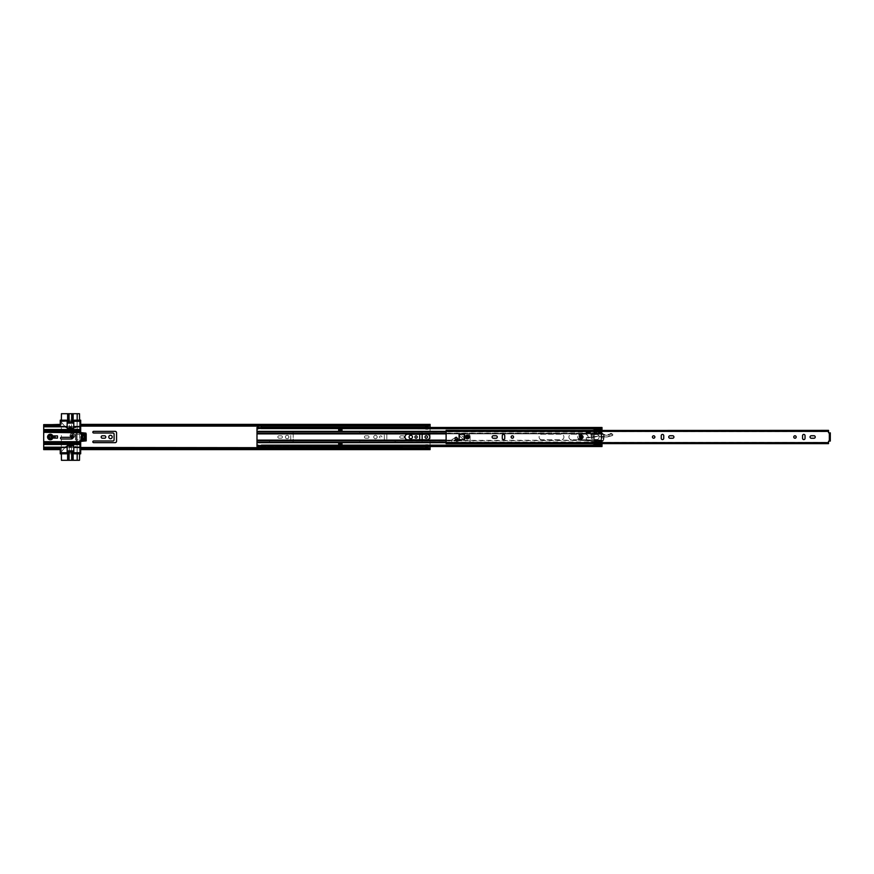<?xml version="1.0" encoding="UTF-8"?>
<svg xmlns="http://www.w3.org/2000/svg" width="874" height="874" viewBox="0 0 874 874"><rect width="100%" height="100%" fill="white"/><g stroke="black" fill="none" stroke-linecap="round" stroke-linejoin="round"><path stroke-width="0.66" stroke-dasharray="4.37 3.28" d="M49.436 437A0.885 0.885 0 0 1 50.321 436.115A0.885 0.885 0 0 1 51.205 437A0.885 0.885 0 0 1 50.321 437.885A0.885 0.885 0 0 1 49.436 437A0.885 0.885 0 0 1 50.321 436.115A0.885 0.885 0 0 1 51.205 437A0.885 0.885 0 0 1 50.321 437.885A0.885 0.885 0 0 1 49.436 437M82.56 437A0.885 0.885 0 0 1 83.445 436.115A0.885 0.885 0 0 1 84.33 437A0.885 0.885 0 0 1 83.445 437.885A0.885 0.885 0 0 1 82.56 437A0.885 0.885 0 0 1 83.445 436.115A0.885 0.885 0 0 1 84.33 437A0.885 0.885 0 0 1 83.445 437.885A0.885 0.885 0 0 1 82.56 437A0.885 0.885 0 0 1 83.445 436.115A0.885 0.885 0 0 1 84.33 437A0.885 0.885 0 0 0 83.445 436.115A0.885 0.885 0 0 0 82.56 437A0.885 0.885 0 0 0 83.445 437.885A0.885 0.885 0 0 0 84.33 437A0.885 0.885 0 0 1 83.445 437.885A0.885 0.885 0 0 1 82.56 437M92.83 441.829A0.83 0.83 0 0 0 93.66 442.659L115.073 442.659A1.486 1.486 0 0 0 116.559 441.162L116.559 432.838A1.486 1.486 0 0 0 115.073 431.341L93.66 431.341A0.83 0.83 0 0 0 92.83 432.171A0.83 0.83 0 0 0 93.66 433.001L112.975 433.001A1.103 1.103 0 0 1 114.079 434.105L114.079 439.895A1.103 1.103 0 0 1 112.975 440.999L93.66 440.999A0.83 0.83 0 0 0 92.83 441.829M101.187 437A1.213 1.213 0 0 0 102.4 438.213L104.563 438.213A1.213 1.213 0 0 0 105.776 437A1.213 1.213 0 0 0 104.563 435.787L102.4 435.787A1.213 1.213 0 0 0 101.187 437M112.2 437A1.715 1.715 0 0 0 110.495 435.285A1.715 1.715 0 0 0 108.78 437A1.715 1.715 0 0 0 110.495 438.715A1.715 1.715 0 0 0 112.2 437M269.465 441.829A0.83 0.83 0 0 0 270.295 442.659L291.708 442.659A1.486 1.486 0 0 0 293.205 441.162L293.205 432.838A1.486 1.486 0 0 0 291.708 431.341L270.295 431.341A0.83 0.83 0 0 0 269.465 432.171A0.83 0.83 0 0 0 270.295 433.001L289.611 433.001A1.103 1.103 0 0 1 290.725 434.105L290.725 439.895A1.103 1.103 0 0 1 289.611 440.999L270.295 440.999A0.83 0.83 0 0 0 269.465 441.829A0.83 0.83 0 0 0 270.295 442.659L291.708 442.659A1.486 1.486 0 0 0 293.205 441.162L293.205 432.838A1.486 1.486 0 0 0 291.708 431.341L270.295 431.341A0.83 0.83 0 0 0 269.465 432.171A0.83 0.83 0 0 0 270.295 433.001L289.611 433.001A1.103 1.103 0 0 1 290.725 434.105L290.725 439.895A1.103 1.103 0 0 1 289.611 440.999L270.295 440.999A0.83 0.83 0 0 0 269.465 441.829M277.834 437A1.213 1.213 0 0 0 279.046 438.213L281.199 438.213A1.213 1.213 0 0 0 282.411 437A1.213 1.213 0 0 0 281.199 435.787L279.046 435.787A1.213 1.213 0 0 0 277.834 437A1.213 1.213 0 0 0 279.046 438.213L281.199 438.213A1.213 1.213 0 0 0 282.411 437A1.213 1.213 0 0 0 281.199 435.787L279.046 435.787A1.213 1.213 0 0 0 277.834 437M288.846 437A1.715 1.715 0 0 0 287.131 435.285A1.715 1.715 0 0 0 285.416 437A1.715 1.715 0 0 0 287.131 438.715A1.715 1.715 0 0 0 288.846 437A1.715 1.715 0 0 0 287.131 435.285A1.715 1.715 0 0 0 285.416 437A1.715 1.715 0 0 0 287.131 438.715A1.715 1.715 0 0 0 288.846 437M359.771 441.829A0.83 0.83 0 0 0 360.601 442.659L382.67 442.659A1.486 1.486 0 0 1 382.703 442.659L385.303 442.714A1.486 1.486 0 0 0 386.821 441.217L386.821 432.783A1.486 1.486 0 0 0 385.303 431.286L382.703 431.341A1.486 1.486 0 0 1 382.67 431.341L360.601 431.341A0.83 0.83 0 0 0 359.771 432.171A0.83 0.83 0 0 0 360.601 433.001L383.238 433.001A1.103 1.103 0 0 1 384.341 434.105L384.341 439.895A1.103 1.103 0 0 1 383.238 440.999L360.601 440.999A0.83 0.83 0 0 0 359.771 441.829A0.83 0.83 0 0 0 360.601 442.659L382.67 442.659A1.486 1.486 0 0 1 382.703 442.659L385.303 442.714A1.486 1.486 0 0 0 386.821 441.217L386.821 432.783A1.486 1.486 0 0 0 385.303 431.286L382.703 431.341A1.486 1.486 0 0 1 382.67 431.341L360.601 431.341A0.83 0.83 0 0 0 359.771 432.171A0.83 0.83 0 0 0 360.601 433.001L383.238 433.001A1.103 1.103 0 0 1 384.341 434.105L384.341 439.895A1.103 1.103 0 0 1 383.238 440.999L360.601 440.999A0.83 0.83 0 0 0 359.771 441.829M419.662 439.786L419.662 439.895A1.103 1.103 0 0 1 418.559 440.999L395.933 440.999A0.83 0.83 0 0 0 395.103 441.829A0.83 0.83 0 0 0 395.933 442.659L418.001 442.659A1.486 1.486 0 0 1 418.023 442.659L420.634 442.714A1.486 1.486 0 0 0 422.153 441.217L422.153 432.783A1.486 1.486 0 0 0 420.634 431.286L418.023 431.341A1.486 1.486 0 0 1 418.001 431.341L395.933 431.341A0.83 0.83 0 0 0 395.103 432.171A0.83 0.83 0 0 0 395.933 433.001L418.559 433.001A1.103 1.103 0 0 1 419.662 434.105L419.662 439.895A1.103 1.103 0 0 1 418.559 440.999L395.933 440.999A0.83 0.83 0 0 0 395.103 441.829A0.83 0.83 0 0 0 395.933 442.659L418.001 442.659A1.486 1.486 0 0 1 418.023 442.659L420.634 442.714A1.486 1.486 0 0 0 422.153 441.217L422.153 439.786M422.153 434.214L422.153 432.783A1.486 1.486 0 0 0 420.634 431.286L418.023 431.341A1.486 1.486 0 0 1 418.001 431.341L395.933 431.341A0.83 0.83 0 0 0 395.103 432.171A0.83 0.83 0 0 0 395.933 433.001L418.559 433.001A1.103 1.103 0 0 1 419.662 434.105L419.662 434.214M364.436 437A1.213 1.213 0 0 0 365.649 438.213L367.812 438.213A1.213 1.213 0 0 0 369.025 437A1.213 1.213 0 0 0 367.812 435.787L365.649 435.787A1.213 1.213 0 0 0 364.436 437A1.213 1.213 0 0 0 365.649 438.213L367.812 438.213A1.213 1.213 0 0 0 369.025 437A1.213 1.213 0 0 0 367.812 435.787L365.649 435.787A1.213 1.213 0 0 0 364.436 437M377.164 437A1.715 1.715 0 0 0 375.449 435.285A1.715 1.715 0 0 0 373.744 437A1.715 1.715 0 0 0 375.449 438.715A1.715 1.715 0 0 0 377.164 437A1.715 1.715 0 0 0 375.449 435.285A1.715 1.715 0 0 0 373.744 437A1.715 1.715 0 0 0 375.449 438.715A1.715 1.715 0 0 0 377.164 437M381.905 437A1.158 1.158 0 0 0 380.747 435.842A1.158 1.158 0 0 0 379.589 437A1.158 1.158 0 0 0 380.747 438.158A1.158 1.158 0 0 0 381.905 437A1.158 1.158 0 0 0 380.747 435.842A1.158 1.158 0 0 0 379.589 437A1.158 1.158 0 0 0 380.747 438.158A1.158 1.158 0 0 0 381.905 437M399.768 437A1.213 1.213 0 0 0 400.98 438.213L403.132 438.213A1.213 1.213 0 0 0 404.345 437A1.213 1.213 0 0 0 403.132 435.787L400.98 435.787A1.213 1.213 0 0 0 399.768 437A1.213 1.213 0 0 0 400.98 438.213L403.132 438.213A1.213 1.213 0 0 0 404.345 437A1.213 1.213 0 0 0 403.132 435.787L400.98 435.787A1.213 1.213 0 0 0 399.768 437M412.495 437A1.715 1.715 0 0 0 410.78 435.285A1.715 1.715 0 0 0 409.065 437A1.715 1.715 0 0 0 410.78 438.715A1.715 1.715 0 0 0 412.495 437M417.237 437A1.158 1.158 0 0 0 416.079 435.842A1.158 1.158 0 0 0 414.921 437A1.158 1.158 0 0 0 416.079 438.158A1.158 1.158 0 0 0 417.237 437M427.473 437A1.245 1.245 0 0 0 426.239 435.755A1.245 1.245 0 0 0 424.993 437A1.245 1.245 0 0 0 426.239 438.245A1.245 1.245 0 0 0 427.473 437M425.682 427.462L425.682 429.276L427.889 429.276L427.889 425.955L425.682 425.955L425.682 429.276L427.889 429.276L427.889 427.462M427.889 446.538L427.889 444.724L425.682 444.724L425.682 448.045L427.889 448.045L427.889 444.724L425.682 444.724L425.682 446.538M61.366 420.165L61.366 437.306A0.852 0.852 0 0 0 60.514 438.158A0.852 0.852 0 0 0 61.366 439.01L71.242 439.01A2.01 2.01 0 0 0 73.263 437L73.263 435.623A0.852 0.852 0 0 0 72.4 434.76A0.852 0.852 0 0 0 71.548 435.623L71.242 437.306L61.366 437.306L61.366 420.165L66.337 420.165A0.83 0.83 0 0 1 67.156 420.995L67.156 427.889A0.557 0.557 0 0 0 67.713 428.446L73.23 428.446A0.557 0.557 0 0 0 73.787 427.889L73.787 420.995A0.83 0.83 0 0 1 74.607 420.165L77.098 420.165L77.098 432.586L76.267 432.586L76.267 434.291L75.437 434.291L75.437 439.709L76.267 439.709L76.267 441.414L77.098 441.414L77.098 453.835L79.578 453.835L79.578 426.512L80.681 426.512L60.262 426.512L80.681 426.512L60.262 426.512L60.262 420.165L80.681 420.165L80.681 432.586L76.267 432.586L76.267 441.414L80.681 441.414L80.681 432.586L76.267 432.586L76.267 441.414L80.681 441.414L80.681 449.618M80.681 426.512L80.681 424.382M80.681 448.712L430.095 449.258L430.095 448.559L80.681 448.559L80.681 447.881L80.681 448.559L430.095 448.548L430.095 449.225L430.095 424.382M43.7 447.488L43.7 426.512L43.7 447.488L60.262 447.488L60.262 453.835L80.681 453.835L80.681 447.488L60.262 447.488L80.681 447.488L60.262 447.488L60.262 449.367M43.7 449.618L43.7 424.382M61.366 453.835L61.366 439.01L61.366 453.835L66.337 453.835A0.83 0.83 0 0 0 67.156 453.005L67.156 446.111A0.557 0.557 0 0 1 67.713 445.554L73.23 445.554A0.557 0.557 0 0 1 73.787 446.111L73.787 453.005A0.83 0.83 0 0 0 74.607 453.835L77.098 453.835L77.098 420.165L79.578 420.165L79.578 426.512L60.262 426.512L60.262 424.633M427.889 426.774L427.889 425.955L425.682 425.955L425.682 426.785L427.889 426.785L427.889 425.955L427.889 426.785L427.889 426.13L425.682 426.13L427.889 426.512M425.682 447.226L425.682 448.045L427.889 448.045L427.889 447.215L427.889 447.87L427.889 447.215L425.682 447.215L425.682 448.045L425.682 447.215L425.682 447.87L427.889 447.87L425.682 447.488M80.9 434.116A1.781 1.781 0 0 1 81.402 436.159A2.207 2.207 0 0 1 85.652 437A2.207 2.207 0 0 1 81.402 437.841A1.781 1.781 0 0 1 80.9 439.884L80.681 433.963M80.681 426.119L80.681 425.048L80.681 426.119M43.7 426.512L60.262 426.512L60.262 425.54M80.681 447.488L60.262 447.488L60.262 448.46M430.095 446.538L430.095 427.462M80.681 424.742L430.095 424.742L80.681 424.775L430.095 424.775L430.095 425.452L430.095 424.775L80.681 425.288M80.681 425.441L430.095 425.441L80.681 425.441M60.262 448.712L43.7 448.712L60.262 449.258M43.7 448.559L60.262 448.559L43.7 448.559L43.7 449.225L43.7 448.559M80.681 449.258L430.095 449.618M80.681 448.788L430.095 448.788L430.095 449.367M60.262 448.788L43.7 448.788L43.7 449.367M60.262 425.288L43.7 425.288L60.262 424.742M60.262 425.212L43.7 425.212L43.7 424.633M80.681 425.212L430.095 425.212L430.095 424.633M43.7 425.441L60.262 425.441L43.7 425.441M427.889 426.403L427.889 425.572L427.889 426.239L425.682 426.239L425.682 425.572L425.682 426.785M427.889 447.87L425.682 447.958L427.889 447.761L427.889 448.428L427.889 447.226M425.682 447.597L427.889 448.067L425.682 447.881M427.889 448.428L425.682 448.428M427.889 425.933L425.682 426.042L427.889 425.933M425.682 426.403L425.682 425.572L427.889 426.119M427.889 425.572L425.682 425.572M48.114 437A2.207 2.207 0 0 1 50.321 434.793A2.207 2.207 0 0 1 52.527 437A2.207 2.207 0 0 1 50.321 439.207A2.207 2.207 0 0 1 48.114 437M83.445 435.285A1.715 1.715 0 0 1 85.16 437A1.715 1.715 0 0 1 83.445 438.715A1.715 1.715 0 0 1 81.73 437A1.715 1.715 0 0 1 83.445 435.285M83.445 435.569A1.431 1.431 0 0 1 84.876 437A1.431 1.431 0 0 1 83.445 438.431A1.431 1.431 0 0 1 82.014 437A1.431 1.431 0 0 1 83.445 435.569A1.431 1.431 0 0 1 84.876 437A1.431 1.431 0 0 1 83.445 438.431A1.431 1.431 0 0 1 82.014 437A1.431 1.431 0 0 1 83.445 435.569M61.442 453.835L79.501 453.835L79.501 439.688L79.501 460.292L71.493 460.292L71.493 447.193L69.286 447.193L69.286 460.292L61.442 460.292L61.442 453.835M80.681 432.586L77.098 432.586L77.098 441.414L80.681 441.414L76.267 441.414L76.267 432.586L80.681 432.586L80.681 441.414M76.267 434.291L76.267 439.709L75.437 439.709L75.437 434.291L76.267 434.291M77.174 420.165L77.174 434.312L79.501 434.312L79.501 420.165L61.442 420.165L61.442 421.923A1.103 1.103 0 0 0 61.704 422.634L65.637 427.32L61.704 422.634A1.103 1.103 0 0 1 61.442 421.923L61.442 413.708L69.286 413.708L69.286 426.807L71.493 426.807L71.493 413.708L79.501 413.708L79.501 434.312L77.174 434.312L77.174 427.091A0.666 0.666 0 0 0 76.519 426.425A0.666 0.666 0 0 0 75.852 427.091L75.579 427.91L71.493 427.91L71.493 427.091L66.916 427.91A1.661 1.661 0 0 1 65.637 427.32A1.661 1.661 0 0 0 66.916 427.91L67.156 427.91M72.4 432.696L80.681 432.696M79.578 453.835L79.578 420.165M80.681 440.867L80.681 433.133L86.209 433.133L86.209 440.867L80.681 440.867M53.915 435.897L57.498 435.897L57.498 438.103L53.915 438.103L53.915 435.897M80.681 444.178L43.7 444.178M80.681 429.822L43.7 429.822M80.681 432.029L72.4 432.029M68.5 452.295L71.799 452.295L71.799 460.292M69.068 460.292L69.068 452.295M68.98 452.295L68.98 460.292M67.156 446.09L66.916 446.09A1.661 1.661 0 0 0 65.637 446.68L61.704 451.366L65.637 446.68A1.661 1.661 0 0 1 66.916 446.09L69.286 446.09L69.286 446.909L73.787 446.09M77.174 460.292L77.174 446.909A0.666 0.666 0 0 1 76.519 447.575A0.666 0.666 0 0 1 75.852 446.909L75.579 446.09L75.852 446.909A0.666 0.666 0 0 0 76.519 447.575A0.666 0.666 0 0 0 77.174 446.909L77.174 439.688L79.501 439.688L77.174 439.688L77.174 453.835M61.704 451.366A1.103 1.103 0 0 0 61.442 452.077A1.103 1.103 0 0 1 61.704 451.366M69.286 446.909L69.286 446.09L71.493 446.09L71.493 446.909M69.286 460.292L71.493 460.292L71.493 447.193L69.286 447.193L69.286 460.292M71.734 460.292L71.723 452.295M73.154 460.292L73.154 451.465A0.557 0.557 0 0 0 72.597 450.908L68.183 450.908A0.557 0.557 0 0 0 67.626 451.465L67.626 460.292M72.28 421.705L68.98 421.705L68.98 413.708M71.712 413.708L71.712 421.705M71.799 421.705L71.799 413.708M73.787 427.91L75.579 427.91L75.852 427.091A0.666 0.666 0 0 1 76.519 426.425A0.666 0.666 0 0 1 77.174 427.091L77.174 413.708M69.286 427.091L69.286 427.91L71.493 427.91L71.493 427.091M69.046 413.708L69.057 421.705M71.493 413.708L69.286 413.708L69.286 426.807L71.493 426.807L71.493 413.708M67.626 413.708L67.626 422.535A0.557 0.557 0 0 0 68.183 423.092L72.597 423.092A0.557 0.557 0 0 0 73.154 422.535L73.154 413.708M70.772 437.306A2.349 2.349 0 0 1 73.274 433.438A2.349 2.349 0 0 1 74.585 436.487A2.349 2.349 0 0 1 71.537 437.798A2.349 2.349 0 0 1 70.226 434.749A2.349 2.349 0 0 1 73.274 433.438A2.349 2.349 0 0 1 73.066 437.874M71.635 435.318A0.83 0.83 0 0 0 72.094 436.388A0.83 0.83 0 0 0 73.176 435.929A0.83 0.83 0 0 1 72.094 436.388A0.83 0.83 0 0 1 71.635 435.318A0.83 0.83 0 0 1 72.706 434.848A0.83 0.83 0 0 1 73.176 435.929A0.83 0.83 0 0 0 72.706 434.848A0.83 0.83 0 0 0 71.635 435.318A0.83 0.83 0 0 1 72.706 434.848A0.83 0.83 0 0 1 73.176 435.929A0.83 0.83 0 0 1 72.094 436.388A0.83 0.83 0 0 1 71.635 435.318A0.83 0.83 0 0 1 72.706 434.848A0.83 0.83 0 0 1 73.176 435.929M82.342 437A1.103 1.103 0 0 0 83.445 438.103A1.103 1.103 0 0 0 84.549 437A1.103 1.103 0 0 0 83.445 435.897A1.103 1.103 0 0 0 82.342 437A1.103 1.103 0 0 0 83.445 438.103A1.103 1.103 0 0 0 84.549 437A1.103 1.103 0 0 0 83.445 435.897A1.103 1.103 0 0 0 82.342 437A1.103 1.103 0 0 1 83.445 435.897A1.103 1.103 0 0 1 84.549 437M84.068 437A0.623 0.623 0 0 1 83.445 437.623A0.623 0.623 0 0 1 82.822 437A0.623 0.623 0 0 1 83.445 436.377A0.623 0.623 0 0 1 84.068 437A0.623 0.623 0 0 1 83.445 437.623A0.623 0.623 0 0 1 82.822 437A0.623 0.623 0 0 1 83.445 436.377A0.623 0.623 0 0 1 84.068 437A0.623 0.623 0 0 0 83.445 436.377A0.623 0.623 0 0 0 82.822 437M49.217 437A1.103 1.103 0 0 0 50.321 438.103A1.103 1.103 0 0 0 51.424 437A1.103 1.103 0 0 0 50.321 435.897A1.103 1.103 0 0 0 49.217 437A1.103 1.103 0 0 0 50.321 438.103A1.103 1.103 0 0 0 51.424 437A1.103 1.103 0 0 0 50.321 435.897A1.103 1.103 0 0 0 49.217 437A1.103 1.103 0 0 1 50.321 435.897A1.103 1.103 0 0 1 51.424 437M50.943 437A0.623 0.623 0 0 1 50.321 437.623A0.623 0.623 0 0 1 49.698 437A0.623 0.623 0 0 1 50.321 436.377A0.623 0.623 0 0 1 50.943 437A0.623 0.623 0 0 1 50.321 437.623A0.623 0.623 0 0 1 49.698 437A0.623 0.623 0 0 1 50.321 436.377A0.623 0.623 0 0 1 50.943 437A0.623 0.623 0 0 0 50.321 436.377A0.623 0.623 0 0 0 49.698 437M407.743 439.786A2.786 2.786 0 0 1 404.957 437A2.786 2.786 0 0 1 407.743 434.214L427.004 434.214A2.786 2.786 0 0 1 429.8 437A2.786 2.786 0 0 1 427.004 439.786L407.743 439.786M541.88 439.786A2.786 2.786 0 0 1 539.094 437A2.786 2.786 0 0 1 541.88 434.214L561.141 434.214A2.786 2.786 0 0 1 563.938 437A2.786 2.786 0 0 1 561.141 439.786L541.88 439.786L561.141 439.786A2.786 2.786 0 0 0 563.938 437A2.786 2.786 0 0 0 561.141 434.214L541.88 434.214A2.786 2.786 0 0 0 539.094 437A2.786 2.786 0 0 0 541.88 439.786M585.372 434.214A2.786 2.786 0 0 1 588.169 437A2.786 2.786 0 0 1 585.372 439.786L571.683 439.786A2.786 2.786 0 0 1 568.898 437A2.786 2.786 0 0 1 571.683 434.214L585.372 434.214L571.683 434.214A2.786 2.786 0 0 0 568.898 437A2.786 2.786 0 0 0 571.683 439.786L585.372 439.786A2.786 2.786 0 0 0 588.169 437A2.786 2.786 0 0 0 585.372 434.214M256.989 446.472L258.092 446.472L258.125 445.587L261.381 445.806L261.381 446.472L261.381 445.587L258.125 445.587L258.125 446.406L258.092 445.773L261.381 445.587L256.989 445.587L258.125 446.21L258.125 445.587L256.989 445.773L256.989 446.472L256.989 433.875L594.375 433.875L591.119 434.52L591.119 439.48L594.375 440.125L591.119 439.48L591.119 434.52L594.375 433.963L594.375 430.369M446.111 433.875L594.375 433.875L594.375 433.143L256.989 433.591L256.989 427.648L258.092 427.528L258.092 428.413L261.413 428.413L261.413 427.528L261.413 428.839M446.111 433.143L594.375 433.143L594.375 431.636L446.111 431.636M256.989 433.875L256.989 433.143M256.989 431.636L594.375 432.073L594.375 430.27L597.029 430.27L597.029 431.341L597.029 430.27L594.451 430.27M256.989 440.857L594.375 440.125L594.375 442.364L594.375 440.409L457.572 440.857M594.375 443.631L594.375 441.927L256.989 442.364M256.989 442.659L446.111 442.364M446.111 442.659L594.375 442.659L594.375 443.73L597.029 443.73L597.029 442.659L597.029 443.73L594.451 443.73M256.989 446.538L258.092 446.352L258.092 445.161M256.989 445.806L258.092 445.511L256.989 445.729L258.092 446.319M258.092 428.839L258.092 428.129L256.989 428.129L256.989 428.839L256.989 427.528L258.092 427.648L258.125 428.413L261.381 428.413L261.381 427.528L258.125 427.528L258.125 428.413L258.125 425.922L261.381 426.119M258.092 427.462L258.092 428.271L256.989 427.681M338.686 428.97L338.686 431.068L341.996 431.068L341.996 428.97L338.686 428.97L338.686 429.91L338.686 429.243L341.996 429.243L341.996 429.91L341.996 428.97L341.996 429.91L338.686 429.91L338.686 428.97M261.413 445.161L261.413 445.871L601.989 445.773L601.989 446.472L601.454 440.125A9.92 9.92 0 0 1 601.454 433.875L601.989 427.528L601.989 428.839L601.989 428.194L261.413 428.227L601.989 428.194M594.451 428.839L601.957 428.839M261.413 428.413L601.989 428.413L261.413 428.194M601.989 432.564L597.029 432.073L597.029 433.591L597.029 431.341L601.989 432.073L601.989 430.369L601.957 431.942L594.003 431.887L601.957 431.887L594.451 431.887L594.451 433.657L601.957 433.438L602.798 432.674A7.527 7.527 0 0 1 603.53 433.963L603.268 434.247A7.178 7.178 0 0 1 603.268 439.764L603.65 439.764A7.527 7.527 0 0 0 603.65 434.247L603.65 434.247A7.527 7.527 0 0 1 603.65 439.764L603.53 440.037A7.527 7.527 0 0 1 602.798 441.326L596.931 440.704L596.931 443.621L596.931 440.704M596.931 440.004L594.451 440.004L594.451 441.403L601.989 441.883L601.454 440.125A9.92 9.92 0 0 1 601.454 433.875L601.552 433.143L597.029 433.875A0.557 0.557 0 0 0 597.379 434.422A2.764 2.764 0 0 1 597.379 439.578A0.557 0.557 0 0 0 597.029 440.103L597.029 442.659L601.989 442.659L597.029 442.659L597.029 441.927L601.989 441.927L594.451 441.916L594.451 440.037L601.88 440.037A10.28 10.28 0 0 0 601.967 440.299A0.557 0.557 0 0 0 602.973 440.387A7.178 7.178 0 0 0 603.191 439.928L603.584 439.928A7.527 7.527 0 0 1 602.798 441.326L601.924 441.195A10.63 10.63 0 0 1 601.476 439.928L601.88 440.037M596.931 442.342L601.957 442.342L597.029 442.364L597.029 440.103A0.557 0.557 0 0 1 597.379 439.578A2.764 2.764 0 0 0 597.379 434.422A0.557 0.557 0 0 1 597.029 433.897L601.454 433.875L597.029 433.875L597.029 433.143L601.552 433.143L601.989 432.117M596.931 441.403L594.451 441.403L594.451 445.019L601.957 445.019L601.989 441.883L596.931 441.862M597.029 440.857L601.552 440.409L597.029 440.857M261.413 446.538L261.413 445.587L594.451 446.046L594.451 444.899L592.354 445.445L594.451 445.445M261.381 445.784L261.413 446.352L261.413 445.729L601.989 445.729L601.989 446.538M594.451 445.161L601.957 445.161M601.989 428.271L601.989 427.681L261.413 427.648L261.413 428.271L601.989 428.271M338.686 442.932L338.686 445.03L341.996 445.03L341.996 442.932L338.686 442.932M338.686 444.09L338.686 445.03L338.686 444.09L341.996 444.09L341.996 445.03L341.996 444.09L341.996 444.757L338.686 444.757L338.686 444.09M261.381 446.472L258.125 446.472L258.125 448.078L261.381 447.881M258.125 447.881L261.381 448.078L261.381 446.199L258.125 446.21L261.381 446.406L261.381 445.598M256.989 428.194L261.381 428.402M261.381 428.194L258.125 428.194L258.125 427.594L261.381 427.594L261.381 425.922L258.125 426.119M594.451 428.544L601.957 428.544L594.451 428.074L601.957 428.511L601.957 429.101L594.451 429.101L594.451 428.522L601.957 428.522L594.451 428.173M594.451 428.074L261.413 428.129M594.451 443.883L594.451 444.779L594.451 443.872L601.957 444.374L594.451 444.615M594.451 445.587L601.957 445.609L594.451 445.587L594.451 445.019M601.847 434.072L601.793 434.247A10.28 10.28 0 0 0 601.793 439.764A10.28 10.28 0 0 1 601.683 434.684A0.557 0.557 0 0 0 601.749 435.088L601.749 438.923L601.749 435.088A0.557 0.557 0 0 1 601.683 434.684A10.28 10.28 0 0 1 601.793 434.247L601.88 433.963A10.28 10.28 0 0 1 601.967 433.701A0.557 0.557 0 0 1 602.481 433.329A0.557 0.557 0 0 0 601.967 433.701A10.28 10.28 0 0 0 601.847 434.072L601.476 434.072A10.63 10.63 0 0 1 601.924 432.816L596.931 432.936L596.931 434.323A2.731 2.731 0 0 1 596.931 439.677L597.543 439.491A2.731 2.731 0 0 0 597.554 434.52L596.931 434.323L596.931 430.379L596.931 432.936M596.931 432.248L602.798 432.674A7.527 7.527 0 0 1 603.584 434.072M594.451 443.621L596.931 443.621L594.451 443.621L594.451 441.916M596.931 434.072L594.451 434.072L594.451 440.037M596.931 439.764L594.451 439.764L594.003 431.942M597.204 433.657L601.957 433.384L594.003 433.657L594.451 430.369L594.451 433.996L596.931 433.996M594.451 429.101L594.451 430.379L596.931 430.379L594.451 430.379M596.931 433.417L601.694 433.417A10.63 10.63 0 0 0 601.072 436.934L601.072 437.066A10.63 10.63 0 0 0 601.432 439.764L596.931 439.928M594.451 429.112L592.354 428.839M593.337 434.323L593.337 439.688L594.451 439.688L594.451 434.323L591.414 434.323L591.414 439.688L591.414 434.323L594.451 434.323L594.451 439.688L591.578 439.688L591.578 434.323M601.476 434.072L601.432 434.247A10.63 10.63 0 0 0 601.072 436.934L601.072 437.066A10.63 10.63 0 0 0 601.727 440.704M601.88 433.963L594.451 433.963M603.191 434.072A7.178 7.178 0 0 0 602.973 433.624A0.557 0.557 0 0 0 602.481 433.329A0.557 0.557 0 0 1 602.973 433.624A7.178 7.178 0 0 1 603.147 433.963M601.847 439.928A10.28 10.28 0 0 0 601.967 440.299A0.557 0.557 0 0 0 602.973 440.387A7.178 7.178 0 0 0 603.147 440.037L603.53 440.037M603.268 439.764A7.178 7.178 0 0 0 603.431 434.673A0.557 0.557 0 0 1 603.388 435.121A0.557 0.557 0 0 0 603.431 434.673A7.178 7.178 0 0 0 603.268 434.247M601.957 432.248L601.957 429.101M594.451 429.32L601.957 429.32L594.451 429.637M601.957 433.384L601.957 431.942M601.957 429.746L600.591 430.237M594.451 444.484L601.957 444.374M594.451 445.948L601.957 446.046L601.957 445.445M601.957 445.019L601.957 445.948M594.451 428.489L261.413 428.489M602.852 436.05L602.852 437.961L602.852 436.05M603.388 438.879L602.852 437.961L603.388 438.879A0.557 0.557 0 0 1 603.431 439.338A0.557 0.557 0 0 0 603.388 438.879M593.402 444.899L594.451 444.899M594.451 428.566L592.354 428.566L594.451 428.566M601.793 434.247L596.931 434.247M591.545 434.323L591.545 439.688L592.801 439.688L592.801 434.323M455.026 438.377A1.016 1.016 0 0 0 455.267 439.043A2.644 2.644 0 0 1 455.857 440.299A1.016 1.016 0 0 0 457.036 441.119A1.016 1.016 0 0 0 457.867 439.939A4.687 4.687 0 0 0 456.818 437.721A1.016 1.016 0 0 0 455.026 438.377M468.267 437A0.907 0.907 0 0 0 467.361 436.093A0.907 0.907 0 0 0 466.454 437A0.907 0.907 0 0 0 467.361 437.907A0.907 0.907 0 0 0 468.267 437M582.292 437A1.103 1.103 0 0 0 581.177 435.897A1.103 1.103 0 0 0 580.074 437A1.103 1.103 0 0 0 581.177 438.103A1.103 1.103 0 0 0 582.292 437A1.103 1.103 0 0 0 581.177 435.897A1.103 1.103 0 0 0 580.074 437A1.103 1.103 0 0 0 581.177 438.103A1.103 1.103 0 0 0 582.292 437M513.562 437A1.213 1.213 0 0 0 512.35 435.787A1.213 1.213 0 0 0 511.137 437A1.213 1.213 0 0 0 512.35 438.213A1.213 1.213 0 0 0 513.562 437M492.095 437A1.245 1.245 0 0 0 493.329 438.245L496.039 438.245A1.245 1.245 0 0 0 497.273 437A1.245 1.245 0 0 0 496.039 435.755L493.329 435.755A1.245 1.245 0 0 0 492.095 437M654.877 437A1.213 1.213 0 0 0 653.665 435.787A1.213 1.213 0 0 0 652.441 437A1.213 1.213 0 0 0 653.665 438.213A1.213 1.213 0 0 0 654.877 437M668.73 437A1.245 1.245 0 0 0 669.976 438.245L672.674 438.245A1.245 1.245 0 0 0 673.92 437A1.245 1.245 0 0 0 672.674 435.755L669.976 435.755A1.245 1.245 0 0 0 668.73 437M796.181 437A1.213 1.213 0 0 0 794.969 435.787A1.213 1.213 0 0 0 793.756 437A1.213 1.213 0 0 0 794.969 438.213A1.213 1.213 0 0 0 796.181 437M810.045 437A1.245 1.245 0 0 0 811.28 438.245L813.989 438.245A1.245 1.245 0 0 0 815.234 437A1.245 1.245 0 0 0 813.989 435.755L811.28 435.755A1.245 1.245 0 0 0 810.045 437M446.111 430.543L446.111 431.57L446.111 430.369L828.53 430.39L828.53 432.761L830.3 432.936L830.3 433.613L829.47 432.936L829.47 441.064L830.3 441.064L829.47 440.387L828.53 441.239L828.53 443.631L446.111 443.61L446.111 443.031L828.53 443.031M828.53 431.243L446.111 431.221L446.111 443.457M828.53 442.757L446.111 442.43L446.111 443.031M446.111 430.969L828.53 430.969M456.403 441.031L458.533 441.031A0.557 0.557 0 0 0 459.079 440.474L459.079 434.793A0.557 0.557 0 0 1 459.637 434.236L464.05 434.236A0.557 0.557 0 0 1 464.597 434.793L464.597 439.207L464.597 434.793A0.557 0.557 0 0 0 464.05 434.236L459.637 434.236A0.557 0.557 0 0 0 459.079 434.793L459.079 439.207A0.557 0.557 0 0 0 459.637 439.764L464.05 439.764A0.557 0.557 0 0 0 464.597 439.207A0.557 0.557 0 0 1 464.05 439.764L459.637 439.764A0.557 0.557 0 0 1 459.079 439.207L459.079 440.474A0.557 0.557 0 0 1 458.533 441.031L457.321 441.031M502.277 435.645L502.277 438.355A1.245 1.245 0 0 0 503.511 439.589A1.245 1.245 0 0 0 504.757 438.355L504.757 435.645A1.245 1.245 0 0 0 503.511 434.411A1.245 1.245 0 0 0 502.277 435.645M663.737 438.355L663.737 435.645A1.245 1.245 0 0 0 662.492 434.411A1.245 1.245 0 0 0 661.247 435.645L661.247 438.355A1.245 1.245 0 0 0 662.492 439.589A1.245 1.245 0 0 0 663.737 438.355M805.041 438.355L805.041 435.645A1.245 1.245 0 0 0 803.807 434.411A1.245 1.245 0 0 0 802.561 435.645L802.561 438.355A1.245 1.245 0 0 0 803.807 439.589A1.245 1.245 0 0 0 805.041 438.355M830.3 441.141L830.3 432.859M829.47 441.141L829.47 432.859M830.3 440.704L829.47 440.704M582.663 436.956A1.475 1.475 0 0 0 581.134 435.525A1.475 1.475 0 0 0 579.702 437.044A1.475 1.475 0 0 0 581.232 438.475A1.475 1.475 0 0 0 582.663 436.956A1.475 1.475 0 0 0 581.134 435.525A1.475 1.475 0 0 0 579.702 437.044A1.475 1.475 0 0 0 581.232 438.475A1.475 1.475 0 0 0 582.663 436.956A1.475 1.475 0 0 1 581.232 438.475A1.475 1.475 0 0 1 579.702 437.044M612.543 434.214L603.235 434.607L590.791 432.706L594.167 432.991L590.835 432.87L590.846 434.618L590.551 431.8L594.091 431.09L594.429 433.111L602.066 434.05A3.31 3.31 0 0 1 603.311 434.465A5.801 5.801 0 0 0 609.997 433.843A1.54 1.54 0 0 1 611.909 433.755L612.969 434.881L612.554 435.558A0.721 0.721 0 0 1 612.456 435.591L607.692 436.836A4.414 4.414 0 0 1 606.447 436.967L601.104 436.803A1.661 1.661 0 0 1 600.22 436.508A3.037 3.037 0 0 0 596.811 436.487A1.661 1.661 0 0 1 596.123 436.749L589.229 437.71A1.661 1.661 0 0 1 588.136 437.481A1.245 1.245 0 0 0 586.246 438.584A1.245 1.245 0 0 0 587.394 439.775L599.859 441.02C599.619 443.544 598.614 443.839 596.855 441.905L580.227 439.939A2.928 2.928 0 0 1 579.888 434.203L586.05 432.696L587.208 435.372L586.05 432.696L579.888 434.203A2.928 2.928 0 0 0 580.227 439.939L597.237 441.949C598.395 443.205 599.214 442.987 599.695 441.304L599.859 441.02M583.329 436.934A2.152 2.152 0 0 0 581.112 434.848A2.152 2.152 0 0 0 579.036 437.066A2.152 2.152 0 0 0 581.254 439.152A2.152 2.152 0 0 0 583.329 436.934A2.152 2.152 0 0 0 581.112 434.848A2.152 2.152 0 0 0 579.036 437.066A2.152 2.152 0 0 0 581.254 439.152A2.152 2.152 0 0 0 583.329 436.934A2.152 2.152 0 0 0 581.112 434.848A2.152 2.152 0 0 0 579.036 437.066M583.504 436.924C581.855 433.985 580.314 434.039 578.861 437.076C580.5 440.015 582.051 439.961 583.504 436.924M583.166 436.934C581.931 439.546 580.598 439.578 579.2 437.066C580.434 434.454 581.767 434.422 583.166 436.934M590.158 432.04L586.476 432.608L587.208 435.372L586.476 432.608L590.125 431.887L590.846 434.618L590.376 432.859L587.459 432.75L590.376 432.859L587.459 432.586L590.125 431.887L590.332 432.685M612.696 434.323L612.554 435.558L607.692 436.836A4.414 4.414 0 0 1 606.447 436.967L601.104 436.803A1.661 1.661 0 0 1 600.22 436.508A3.037 3.037 0 0 0 596.811 436.487A1.661 1.661 0 0 1 596.123 436.749L589.229 437.71A1.661 1.661 0 0 1 588.136 437.481A1.245 1.245 0 0 0 586.246 438.584A1.245 1.245 0 0 0 587.394 439.775L598.996 440.671L599.531 441.337C599.105 442.867 598.373 443.02 597.357 441.796L596.855 441.905M612.86 434.881L612.554 435.558M611.909 433.755L609.058 434.498L609.233 436.432M594.407 433.275L602.066 434.05A3.31 3.31 0 0 1 603.311 434.465A5.801 5.801 0 0 0 609.058 434.498A5.801 5.801 0 0 1 603.311 434.465A3.31 3.31 0 0 0 602.066 434.05L602.044 434.214M590.551 431.8L594.123 431.253L590.551 431.8M590.791 432.706L590.595 431.953M599.4 440.693L599.531 441.337M612.456 435.438L606.447 436.803L596.724 436.355L588.224 437.339C585.831 437.524 585.547 438.387 587.372 439.939L598.985 440.835M597.357 441.796L580.249 439.775C577.233 438.136 577.124 436.334 579.932 434.356L586.072 432.805M580.249 439.775L580.227 439.939A2.928 2.928 0 0 1 579.888 434.203L579.932 434.356M581.177 435.897A1.103 1.103 0 0 1 582.292 437A1.103 1.103 0 0 1 581.177 438.103A1.103 1.103 0 0 1 580.074 437A1.103 1.103 0 0 1 581.177 435.897M583.111 437A1.934 1.934 0 0 0 581.177 435.066A1.934 1.934 0 0 0 579.254 437A1.934 1.934 0 0 0 581.177 438.934A1.934 1.934 0 0 0 583.111 437M581.177 437.623A0.623 0.623 0 0 0 581.8 437A0.623 0.623 0 0 0 581.177 436.377A0.623 0.623 0 0 0 580.565 437A0.623 0.623 0 0 0 581.177 437.623M456.752 438.999A0.961 0.961 0 0 0 455.562 437.503A0.961 0.961 0 0 0 455.813 439.283A0.961 0.961 0 0 0 456.752 438.999A2.764 2.764 0 0 1 457.047 438.988L458.14 438.988L456.512 436.956L452.426 439.316A1.661 1.661 0 0 0 453.256 442.408A1.661 1.661 0 0 1 452.426 439.316L455.354 437.623M469.567 437A2.207 2.207 0 0 1 467.361 439.207A2.207 2.207 0 0 1 465.154 437A2.207 2.207 0 0 1 467.361 434.793A2.207 2.207 0 0 1 469.567 437A2.207 2.207 0 0 1 467.361 439.207A2.207 2.207 0 0 1 465.154 437A2.207 2.207 0 0 1 467.361 434.793A2.207 2.207 0 0 1 469.567 437M465.984 437A1.377 1.377 0 0 0 467.361 438.377A1.377 1.377 0 0 0 468.737 437A1.377 1.377 0 0 1 467.361 438.377A1.377 1.377 0 0 1 465.984 437A1.377 1.377 0 0 1 467.361 435.623A1.377 1.377 0 0 1 468.737 437A1.377 1.377 0 0 0 467.361 435.623A1.377 1.377 0 0 0 465.984 437M469.021 437A1.661 1.661 0 0 1 467.361 438.661A1.661 1.661 0 0 1 465.7 437A1.661 1.661 0 0 1 467.361 435.339A1.661 1.661 0 0 1 469.021 437M458.009 433.799A0.83 0.83 0 0 0 458.052 433.908L460.696 434.87L458.052 433.908A0.83 0.83 0 0 1 458.009 433.799L467.361 433.799A2.764 2.764 0 0 1 470.125 436.563A2.764 2.764 0 0 0 467.361 433.799L458.009 433.799M455.813 439.283A2.764 2.764 0 0 0 455.671 439.36L454.054 441.031L455.54 439.436M453.256 442.408L469.021 442.408A1.103 1.103 0 0 0 470.125 441.304A1.103 1.103 0 0 1 469.021 442.408L453.256 442.408M470.125 441.304L470.125 436.563L470.125 441.304M459.079 438.005L459.079 439.207A0.557 0.557 0 0 0 459.09 439.283A0.557 0.557 0 0 1 459.079 439.207M459.353 436.563L459.986 436.563A0.557 0.557 0 0 1 460.336 436.683A0.557 0.557 0 0 0 459.986 436.563L459.353 436.563M462.98 438.901L460.336 436.683L462.98 438.901A0.83 0.83 0 0 0 464.149 438.803A0.83 0.83 0 0 0 464.039 437.634L460.86 434.968A0.557 0.557 0 0 0 460.696 434.87A0.557 0.557 0 0 1 460.86 434.968L464.039 437.634A0.83 0.83 0 0 1 464.149 438.803A0.83 0.83 0 0 1 462.98 438.901M455.736 437.404L456.916 437.131L457.594 438.988M464.05 434.236A0.557 0.557 0 0 1 464.597 434.76A0.557 0.557 0 0 0 464.05 434.236L459.637 434.236A0.557 0.557 0 0 0 459.145 434.531A0.557 0.557 0 0 1 459.637 434.236M466.257 437A1.103 1.103 0 0 1 467.361 435.897A1.103 1.103 0 0 1 468.464 437A1.103 1.103 0 0 1 467.361 438.103A1.103 1.103 0 0 1 466.257 437A1.103 1.103 0 0 1 467.361 435.897A1.103 1.103 0 0 1 468.464 437A1.103 1.103 0 0 1 467.361 438.103A1.103 1.103 0 0 1 466.257 437A1.103 1.103 0 0 0 467.361 438.103A1.103 1.103 0 0 0 468.464 437M467.361 435.066A1.934 1.934 0 0 0 465.427 437A1.934 1.934 0 0 0 467.361 438.934A1.934 1.934 0 0 0 469.294 437A1.934 1.934 0 0 0 467.361 435.066M467.983 437A0.623 0.623 0 0 0 467.361 436.377A0.623 0.623 0 0 0 466.738 437M70.936 437.306L70.324 434.793C68.609 436.967 74.235 439.207 74.487 436.443L73.121 437.743M71.734 435.35L73.066 435.886L71.734 435.35M70.226 434.749A2.349 2.349 0 0 1 73.274 433.438A2.349 2.349 0 0 1 74.585 436.487A2.349 2.349 0 0 0 73.274 433.438A2.349 2.349 0 0 0 70.226 434.749M74.487 436.443C76.202 434.269 70.565 432.029 70.324 434.793C70.565 432.029 76.202 434.269 74.487 436.443M84.407 437A0.961 0.961 0 0 1 83.445 437.961A0.961 0.961 0 0 1 82.473 437A0.961 0.961 0 0 1 83.445 436.039A0.961 0.961 0 0 1 84.407 437M82.68 437A0.754 0.754 0 0 0 83.445 437.754A0.754 0.754 0 0 0 84.199 437A0.754 0.754 0 0 0 83.445 436.246A0.754 0.754 0 0 0 82.68 437M51.293 437A0.961 0.961 0 0 1 50.321 437.961A0.961 0.961 0 0 1 49.359 437A0.961 0.961 0 0 1 50.321 436.039A0.961 0.961 0 0 1 51.293 437M49.567 437A0.754 0.754 0 0 0 50.321 437.754A0.754 0.754 0 0 0 51.085 437A0.754 0.754 0 0 0 50.321 436.246A0.754 0.754 0 0 0 49.567 437M256.989 440.125L457.878 440.125M256.989 431.341L446.111 431.341M446.111 440.125L455.824 440.125M446.111 440.857L456.152 440.857M256.989 428.413L258.092 428.413L256.989 428.413M597.029 431.341L601.989 431.341L597.029 431.341M261.413 427.681L601.989 427.681M597.029 440.125L601.454 440.125L597.029 440.125M261.413 446.352L601.989 446.352L261.413 446.319M261.413 445.587L601.989 445.587M261.381 446.374L258.125 446.374M258.125 427.626L261.381 427.626M601.957 431.778L596.931 431.778M596.931 432.597L594.451 432.597M594.451 430.718L596.931 430.718M594.451 431.297L601.957 431.297M594.451 442.397L601.957 442.397M601.957 442.823L594.451 442.823M596.931 443.293L594.451 443.293M594.451 432.903L596.931 432.903M596.931 433.067L594.451 433.067M596.931 441.097L594.451 441.097M594.451 440.933L596.931 440.933M601.957 431.723L594.451 431.723M594.451 429.484L601.957 429.484M596.931 441.184L601.924 441.184M601.957 444.637L594.451 444.637M594.451 444.768L601.957 444.768L594.451 444.779M594.003 433.602L597.204 433.602M597.554 434.52L594.451 434.52M597.543 439.491L594.451 439.491M446.111 442.615L828.53 442.615M446.111 431.385L828.53 431.385M829.339 441.064L829.339 432.936M829.47 433.329L830.3 433.329M829.47 433.296L830.3 433.296M829.47 433.69L830.3 433.69M829.47 440.31L830.3 440.31M829.47 440.671L830.3 440.671M579.538 437.055C580.576 435.066 581.669 435.034 582.827 436.945C581.789 438.934 580.697 438.966 579.538 437.055M588.224 437.339L588.136 437.481A1.245 1.245 0 0 0 586.246 438.584A1.245 1.245 0 0 0 587.394 439.775L587.372 439.939M588.136 437.481A1.661 1.661 0 0 0 589.229 437.71L589.207 437.546M596.101 436.585L596.123 436.749A1.661 1.661 0 0 0 596.811 436.487A3.037 3.037 0 0 1 600.22 436.508A1.661 1.661 0 0 0 601.104 436.803L601.104 436.639M606.447 436.803L606.447 436.967A4.414 4.414 0 0 0 607.692 436.836L607.649 436.672M611.855 433.886L612.63 434.454M468.322 437A0.961 0.961 0 0 0 467.361 436.039A0.961 0.961 0 0 0 466.399 437A0.961 0.961 0 0 0 467.361 437.961A0.961 0.961 0 0 0 468.322 437M80.681 425.048L430.095 425.048M43.7 448.952L60.262 448.952M43.7 425.048L60.262 425.048M80.681 448.952L430.095 448.952M256.989 446.177L261.381 446.199M256.989 445.871L258.092 445.871M256.989 445.511L258.092 445.511M256.989 427.528L261.381 427.528M256.989 427.823L261.381 427.801M256.989 428.129L258.092 428.129M256.989 428.489L258.092 428.489M261.413 427.528L601.989 427.528M261.413 427.823L601.989 427.823M261.413 446.472L601.989 446.472M261.413 446.177L601.989 446.177M261.413 445.871L601.989 445.871M261.413 445.511L601.989 445.511M261.413 445.806L601.989 445.806M594.451 446.046L601.957 446.046M446.111 430.74L828.53 430.74M446.111 443.26L828.53 443.26M446.111 431.57L828.53 431.57M446.111 442.43L828.53 442.43M446.111 442.779L828.53 442.779M446.111 431.221L828.53 431.221M829.47 433.613L830.3 433.613M829.47 440.387L830.3 440.387"/><path stroke-width="1.31" d="M92.83 441.829A0.83 0.83 0 0 0 93.66 442.659L115.073 442.659A1.486 1.486 0 0 0 116.559 441.162L116.559 432.838A1.486 1.486 0 0 0 115.073 431.341L93.66 431.341A0.83 0.83 0 0 0 92.83 432.171A0.83 0.83 0 0 0 93.66 433.001L112.975 433.001A1.103 1.103 0 0 1 114.079 434.105L114.079 439.895A1.103 1.103 0 0 1 112.975 440.999L93.66 440.999A0.83 0.83 0 0 0 92.83 441.829M101.187 437A1.213 1.213 0 0 0 102.4 438.213L104.563 438.213A1.213 1.213 0 0 0 105.776 437A1.213 1.213 0 0 0 104.563 435.787L102.4 435.787A1.213 1.213 0 0 0 101.187 437M112.2 437A1.715 1.715 0 0 0 110.495 435.285A1.715 1.715 0 0 0 108.78 437A1.715 1.715 0 0 0 110.495 438.715A1.715 1.715 0 0 0 112.2 437M412.495 437A1.715 1.715 0 0 0 410.78 435.285A1.715 1.715 0 0 0 409.065 437A1.715 1.715 0 0 0 410.78 438.715A1.715 1.715 0 0 0 412.495 437M417.237 437A1.158 1.158 0 0 0 416.079 435.842A1.158 1.158 0 0 0 414.921 437A1.158 1.158 0 0 0 416.079 438.158A1.158 1.158 0 0 0 417.237 437M427.473 437A1.245 1.245 0 0 0 426.239 435.755A1.245 1.245 0 0 0 424.993 437A1.245 1.245 0 0 0 426.239 438.245A1.245 1.245 0 0 0 427.473 437M427.889 427.462L427.889 426.785L425.682 426.785L425.682 427.462M425.682 446.538L425.682 447.215L427.889 447.215L427.889 446.538M422.153 439.786L422.153 434.214M419.662 434.214L419.662 439.786M80.681 441.414L86.209 440.867L86.209 439.884L85.925 440.867M80.681 432.586L85.925 433.133L86.209 434.116L85.925 433.133M80.681 430.379L79.927 431.352L79.709 429.822L79.184 430.379L80.681 430.379L80.681 426.119L428.719 426.119L430.095 424.873L428.719 426.119M43.7 448.548L45.077 447.881L43.7 449.127L43.7 447.488L60.262 447.488L60.262 453.835L66.337 453.835A0.83 0.83 0 0 0 67.156 453.005L67.156 446.111A0.557 0.557 0 0 1 67.713 445.554L73.23 445.554A0.557 0.557 0 0 1 73.787 446.111L73.787 453.005A0.83 0.83 0 0 0 74.607 453.835L80.681 453.835L80.681 452.732L73.787 452.732M43.7 426.512L43.7 424.873L45.077 425.54L60.262 425.54L60.262 426.512L43.7 426.512L43.7 429.822L80.681 429.822M80.681 452.732L80.681 447.488L428.719 447.881L430.095 448.548L430.095 446.538M430.095 427.462L430.095 425.452M80.681 424.633L430.095 424.382L80.681 424.382L80.681 425.54L428.719 425.54M80.681 425.54L80.681 426.119M45.077 448.46L60.262 448.46L60.262 449.367L43.7 449.618L60.262 449.618M45.077 447.881L60.262 447.881M430.095 448.548L430.095 449.618L80.681 449.618L80.681 447.881M80.681 448.46L428.719 448.46L428.719 447.881M60.262 424.382L43.7 424.873M45.077 425.54L45.077 426.119L60.262 426.119M43.7 424.633L60.262 424.633L60.262 425.54L60.262 420.165L66.337 420.165A0.83 0.83 0 0 1 67.156 420.995L60.262 421.268M430.095 449.127L428.719 448.46M45.077 426.119L43.7 425.452M427.889 447.215L425.682 447.761L427.889 447.597M425.682 426.785L427.889 426.785M427.889 426.403L425.682 426.403M60.514 438.158A0.852 0.852 0 0 0 61.366 439.01L71.242 439.01A2.01 2.01 0 0 0 73.263 437L73.263 435.623A0.852 0.852 0 0 0 72.4 434.76A0.852 0.852 0 0 0 71.548 435.623L71.242 437.306L61.366 437.306A0.852 0.852 0 0 0 60.514 438.158M52.527 437A2.207 2.207 0 0 0 50.321 434.793A2.207 2.207 0 0 0 48.114 437A2.207 2.207 0 0 0 50.321 439.207A2.207 2.207 0 0 0 52.527 437M50.321 439.764A2.764 2.764 0 0 0 53.085 437A2.764 2.764 0 0 0 50.321 434.236A2.764 2.764 0 0 0 47.567 437A2.764 2.764 0 0 0 50.321 439.764M80.681 432.029L80.681 433.963A1.781 1.781 0 0 1 81.402 436.159A2.207 2.207 0 0 1 85.652 437A2.207 2.207 0 0 1 81.402 437.841A1.781 1.781 0 0 1 80.681 440.037L80.681 441.676L43.7 441.676L43.7 432.324L72.4 432.696L72.4 432.029L80.681 432.029L80.681 431.046M61.366 453.835L61.442 460.292L68.773 460.292L68.773 452.295M77.174 453.835L77.174 460.292L79.501 460.292L79.578 453.835M73.787 426.512L80.681 426.512L80.681 420.165L74.607 420.165A0.83 0.83 0 0 0 73.787 420.995L73.787 427.889A0.557 0.557 0 0 1 73.23 428.446L67.713 428.446A0.557 0.557 0 0 1 67.156 427.889L67.156 421.268M79.578 420.165L79.501 413.708L77.174 413.708L77.174 420.165M68.773 421.705L68.773 413.708L61.442 413.708L61.366 420.165M81.402 436.159A2.207 2.207 0 0 0 81.402 437.841A2.207 2.207 0 0 1 81.402 436.159M57.498 438.103L57.498 435.897L53.915 435.897L53.915 438.103L57.498 438.103M67.156 452.732L60.262 452.732M43.7 441.676L80.681 441.949L80.681 443.621L79.184 443.621L79.709 444.178L79.927 442.648L80.681 442.954M73.787 447.488L80.681 447.488L80.681 443.621M80.681 444.178L43.7 444.178L43.7 447.488M60.262 447.488L67.156 447.488M80.681 421.268L73.787 421.268M67.156 426.512L60.262 426.512M80.681 433.963L85.925 434.116L85.925 439.884L80.9 439.884M80.681 432.696L72.4 432.696M43.7 429.822L43.7 432.324M72.4 432.324L43.7 432.051M43.7 444.178L43.7 441.949M80.681 442.692L43.7 442.277M43.7 431.723L80.681 431.308M55.16 438.103L55.16 435.897M80.681 433.886L86.209 434.116L86.209 439.884L80.681 440.114M79.927 442.648L79.184 442.648L79.184 443.621L43.7 443.621M43.7 430.379L79.184 430.379L79.184 431.352L79.927 431.352M72.007 452.295L72.007 460.292L68.773 460.292M69.068 452.295L69.068 460.292L69.057 452.295M73.787 446.09L67.156 446.09M77.174 460.292L73.154 460.292L73.154 451.465A0.557 0.557 0 0 0 72.597 450.908L68.183 450.908A0.557 0.557 0 0 0 67.626 451.465L67.626 460.292M72.007 460.292L73.154 460.292M71.723 460.292L71.723 452.295L71.712 460.292M72.28 460.292L72.28 452.295L68.5 452.295L68.5 460.292M68.773 413.708L72.007 413.708L72.007 421.705M71.712 421.705L71.712 413.708L71.723 421.705M67.156 427.91L73.787 427.91M69.057 413.708L69.057 421.705L69.068 413.708M67.626 413.708L67.626 422.535A0.557 0.557 0 0 0 68.183 423.092L72.597 423.092A0.557 0.557 0 0 0 73.154 422.535L73.154 413.708L72.007 413.708M73.154 413.708L77.174 413.708M68.5 413.708L68.5 421.705L72.28 421.705L72.28 413.708M73.066 437.874A2.349 2.349 0 0 1 70.772 437.306M73.176 435.929A0.83 0.83 0 0 1 72.094 436.388A0.83 0.83 0 0 1 71.635 435.318A0.83 0.83 0 0 1 72.706 434.848A0.83 0.83 0 0 1 73.176 435.929A0.83 0.83 0 0 0 72.706 434.848A0.83 0.83 0 0 0 71.635 435.318M83.445 438.934A1.934 1.934 0 0 1 81.511 437A1.934 1.934 0 0 1 83.445 435.066A1.934 1.934 0 0 1 85.379 437A1.934 1.934 0 0 1 83.445 438.934M50.321 438.934A1.934 1.934 0 0 1 48.387 437A1.934 1.934 0 0 1 50.321 435.066A1.934 1.934 0 0 1 52.254 437A1.934 1.934 0 0 1 50.321 438.934M404.957 437A2.786 2.786 0 0 0 407.743 439.786L427.004 439.786A2.786 2.786 0 0 0 429.8 437A2.786 2.786 0 0 0 427.004 434.214L407.743 434.214A2.786 2.786 0 0 0 404.957 437M258.092 446.319L258.092 445.161L256.989 445.161L256.989 428.839L258.092 428.839L258.092 427.462L256.989 427.462L256.989 428.555L258.092 428.555M256.989 445.161L258.092 445.445M256.989 445.445L256.989 446.538L258.092 446.538M261.381 426.119L261.381 428.457L258.125 428.457L258.125 426.119M261.413 427.681L261.413 428.555L601.989 428.555L601.989 427.681M594.451 428.839L261.413 428.555M601.957 428.839L601.957 430.369L601.989 428.839M594.451 445.161L261.413 445.161L601.989 445.445L601.989 443.631L601.957 444.374L594.451 443.872L600.591 443.883M261.413 445.445L261.413 446.538L601.989 446.538L601.957 444.374M261.381 447.881L261.413 445.587M338.686 431.068L341.996 431.068L341.996 428.97L338.686 428.97L338.686 431.068M338.686 442.932L338.686 445.03L341.996 445.03L341.996 442.932L338.686 442.932M261.381 445.598L258.125 445.543L258.125 447.881M338.686 444.09L341.996 444.09M338.686 444.757L341.996 444.757M341.996 429.91L338.686 429.91M341.996 429.243L338.686 429.243M594.451 430.369L594.451 428.555M594.451 445.445L594.451 443.631M594.451 429.265L601.957 429.265M594.451 430.248L601.957 429.746M594.451 444.855L601.957 444.855M594.451 444.899L592.354 445.172M592.354 428.839L594.451 429.112M455.026 438.377A1.016 1.016 0 0 0 455.267 439.043A2.644 2.644 0 0 1 455.857 440.299A1.016 1.016 0 0 0 457.036 441.119A1.016 1.016 0 0 0 457.867 439.939A4.687 4.687 0 0 0 456.818 437.721A1.016 1.016 0 0 0 455.026 438.377M468.267 437A0.907 0.907 0 0 0 467.361 436.093A0.907 0.907 0 0 0 466.454 437A0.907 0.907 0 0 0 467.361 437.907A0.907 0.907 0 0 0 468.267 437M513.562 437A1.213 1.213 0 0 0 512.35 435.787A1.213 1.213 0 0 0 511.137 437A1.213 1.213 0 0 0 512.35 438.213A1.213 1.213 0 0 0 513.562 437M492.095 437A1.245 1.245 0 0 0 493.329 438.245L496.039 438.245A1.245 1.245 0 0 0 497.273 437A1.245 1.245 0 0 0 496.039 435.755L493.329 435.755A1.245 1.245 0 0 0 492.095 437M654.877 437A1.213 1.213 0 0 0 653.665 435.787A1.213 1.213 0 0 0 652.441 437A1.213 1.213 0 0 0 653.665 438.213A1.213 1.213 0 0 0 654.877 437M668.73 437A1.245 1.245 0 0 0 669.976 438.245L672.674 438.245A1.245 1.245 0 0 0 673.92 437A1.245 1.245 0 0 0 672.674 435.755L669.976 435.755A1.245 1.245 0 0 0 668.73 437M796.181 437A1.213 1.213 0 0 0 794.969 435.787A1.213 1.213 0 0 0 793.756 437A1.213 1.213 0 0 0 794.969 438.213A1.213 1.213 0 0 0 796.181 437M810.045 437A1.245 1.245 0 0 0 811.28 438.245L813.989 438.245A1.245 1.245 0 0 0 815.234 437A1.245 1.245 0 0 0 813.989 435.755L811.28 435.755A1.245 1.245 0 0 0 810.045 437M459.134 439.207L459.637 439.764A0.557 0.557 0 0 1 459.09 439.283A0.557 0.557 0 0 0 459.637 439.764L464.05 439.764A0.557 0.557 0 0 0 464.597 439.207L464.597 434.793A0.557 0.557 0 0 0 464.05 434.236L459.637 434.236A0.557 0.557 0 0 0 459.079 434.793L459.079 439.207A0.557 0.557 0 0 0 459.637 439.764L464.05 439.764A0.557 0.557 0 0 0 464.597 439.207L464.05 434.291L459.637 434.291L459.079 439.207M805.041 435.645A1.245 1.245 0 0 0 803.807 434.411A1.245 1.245 0 0 0 802.561 435.645L802.561 438.355A1.245 1.245 0 0 0 803.807 439.589A1.245 1.245 0 0 0 805.041 438.355L805.041 435.645M663.737 435.645A1.245 1.245 0 0 0 662.492 434.411A1.245 1.245 0 0 0 661.247 435.645L661.247 438.355A1.245 1.245 0 0 0 662.492 439.589A1.245 1.245 0 0 0 663.737 438.355L663.737 435.645M502.277 438.355A1.245 1.245 0 0 0 503.511 439.589A1.245 1.245 0 0 0 504.757 438.355L504.757 435.645A1.245 1.245 0 0 0 503.511 434.411A1.245 1.245 0 0 0 502.277 435.645L502.277 438.355M829.47 432.936L830.3 432.859L830.3 441.064L828.53 441.239L828.53 443.457M446.111 430.543L828.53 430.369L828.53 432.761L830.3 432.936M828.53 430.543L446.111 430.39L446.111 443.457M446.111 443.61L828.53 443.631L446.111 443.61M830.3 441.064L829.47 441.064M581.177 435.897A1.103 1.103 0 0 1 582.292 437A1.103 1.103 0 0 1 581.177 438.103A1.103 1.103 0 0 1 580.074 437A1.103 1.103 0 0 1 581.177 435.897A1.103 1.103 0 0 0 580.074 437A1.103 1.103 0 0 0 581.177 438.103M581.177 437.623A0.623 0.623 0 0 0 581.8 437A0.623 0.623 0 0 0 581.177 436.377A0.623 0.623 0 0 0 580.565 437A0.623 0.623 0 0 0 581.177 437.623A0.623 0.623 0 0 1 580.565 437A0.623 0.623 0 0 1 581.177 436.377M455.081 438.344A0.961 0.961 0 0 1 456.042 437.382A0.961 0.961 0 0 1 457.015 438.344A0.961 0.961 0 0 1 456.042 439.305A0.961 0.961 0 0 1 455.081 438.344M457.321 441.031L456.403 441.031M459.134 434.793L459.079 434.793A0.557 0.557 0 0 1 459.145 434.531A0.557 0.557 0 0 0 459.079 434.793L459.079 438.005M456.752 438.999A2.764 2.764 0 0 1 457.047 438.988L457.594 438.988M459.637 439.709L464.05 439.709L464.542 434.793M467.983 437A0.623 0.623 0 0 0 467.361 436.377A0.623 0.623 0 0 0 466.738 437A0.623 0.623 0 0 0 467.361 437.623A0.623 0.623 0 0 0 467.983 437A0.623 0.623 0 0 1 467.361 437.623A0.623 0.623 0 0 1 466.738 437A0.623 0.623 0 0 0 467.361 437.623A0.623 0.623 0 0 0 467.983 437M80.681 449.367L430.095 449.367M425.682 447.488L427.889 447.488M427.889 426.512L425.682 426.512M73.787 447.215L80.681 447.215M80.681 444.451L43.7 444.451M43.7 447.215L67.156 447.215M80.681 426.785L73.787 426.785M67.156 426.785L43.7 426.785M43.7 429.549L80.681 429.549M80.528 432.029L80.528 432.696M78.769 432.029L78.769 432.696M79.261 432.696L79.261 432.029M72.684 432.696L72.684 432.029M43.7 442.517L79.184 442.648M79.184 431.352L43.7 431.483M73.121 437.743L70.936 437.306M73.066 435.886L71.734 435.35L73.066 435.886M256.989 433.875L446.111 433.875M256.989 433.143L446.111 433.143M256.989 431.636L446.111 431.636M256.989 431.341L446.111 431.341M256.989 442.364L446.111 442.364M256.989 442.659L446.111 442.659M256.989 440.125L446.111 440.125M455.824 440.125L457.878 440.125M256.989 440.857L446.111 440.857M456.152 440.857L457.572 440.857M258.125 446.374L261.381 446.374M261.381 427.626L258.125 427.626M829.339 441.064L829.339 432.936M446.111 431.385L828.53 431.385M446.111 442.615L828.53 442.615M581.177 437.961A0.961 0.961 0 0 0 582.15 437A0.961 0.961 0 0 0 581.177 436.039A0.961 0.961 0 0 0 580.216 437A0.961 0.961 0 0 0 581.177 437.961M581.177 436.246A0.754 0.754 0 0 1 581.942 437A0.754 0.754 0 0 1 581.177 437.754A0.754 0.754 0 0 1 580.423 437A0.754 0.754 0 0 1 581.177 436.246M464.542 439.207L464.597 439.207A0.557 0.557 0 0 1 464.05 439.764L464.05 439.709M466.596 437A0.754 0.754 0 0 1 467.361 436.246A0.754 0.754 0 0 1 468.114 437A0.754 0.754 0 0 1 467.361 437.754A0.754 0.754 0 0 1 466.596 437M261.413 427.462L601.989 427.462M261.381 445.543L258.125 445.543M258.125 428.457L261.381 428.457"/></g></svg>
